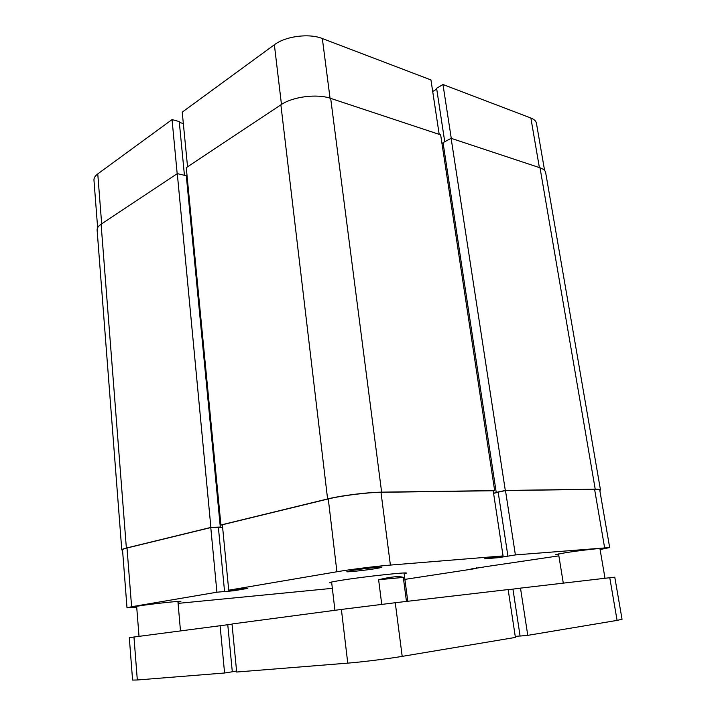 <?xml version="1.0" encoding="UTF-8"?>
<svg xmlns="http://www.w3.org/2000/svg" width="716" height="716" viewBox="0 0 716 716"><rect width="100%" height="100%" fill="white"/><g stroke="black" fill="none" stroke-linecap="round" stroke-linejoin="round"><path stroke-width="1.07" d="M222.595 527.164L219.257 527.298L220.304 527.039L186.294 175.733L177.291 173.621L210.889 527.415L126.365 548.035C123.304 548.787 121.774 549.414 121.783 549.906L122.57 550.389M177.291 173.621L101.099 224.215C98.316 226.095 96.991 228.046 97.116 230.051L121.783 549.906M220.304 527.039L210.889 527.415M187.153 176.771L186.375 176.584M493.208 490.908L494.649 490.594L440.653 134.85L330.676 98.378C316.982 93.528 292.584 96.687 280.878 104.831L186.267 167.66L220.922 524.971L222.381 524.918M494.649 490.594L381.628 492.152C367.478 492.268 340.941 495.606 327.597 498.945L220.922 524.971M599.838 490.567L600.473 489.905L545.664 172.619C545.279 170.551 543.399 168.949 540.025 167.795L451.116 138.313L443.043 142.636L496.224 492.402L497.343 492.384L493.557 493.19M443.177 143.504L442.058 144.104M451.116 138.313L505.308 490.451L496.224 492.402M600.473 489.905C600.357 489.404 598.603 489.171 595.22 489.207L505.308 490.451M378.621 579.727L403.314 577.409C399.233 575.933 390.999 576.702 378.621 579.727L381.735 604.34M403.314 577.409L406.464 601.422M187.547 166.81L182.231 112.144L274.371 44.759C285.568 36.185 309.043 33.124 322.334 38.53L430.951 79.932L439.194 134.366M451.268 138.367L442.98 84.515L530.878 118.024C534.172 119.312 536.033 121.076 536.445 123.313L544.59 170.471M436.724 89.133L432.697 91.487M442.98 84.515L436.599 88.256L444.743 141.723M97.636 227.715L93.966 180.164C93.823 177.989 95.085 175.903 97.761 173.907L172.046 119.59L177.183 173.693M184.433 175.295L179.251 121.568L172.046 119.59M183.341 123.528L179.331 122.427M232.029 624.164L133.964 637.016L137.32 679.985L132.585 680.084L129.31 637.688L133.964 637.016M341.389 609.441L232.011 623.985L236.683 672.029L347.761 663.132L341.389 609.441L395.259 602.729L402.195 656.375C388.224 658.747 361.482 662.067 347.761 663.132M402.195 656.375L515.404 637.419L508.154 589.563L395.259 602.729M508.181 589.751L520.496 588.131L527.773 635.352L617.094 620.396L609.764 577.722L520.496 588.131M609.764 577.722L614.784 577.194L622.052 619.268L617.094 620.396M220.081 625.569L224.582 672.995L137.32 679.985M224.582 672.995L232.306 671.787L227.76 624.656M512.942 589.116L520.102 636.05L527.773 635.352M515.252 636.417L520.085 635.969M232.297 671.715L236.593 671.035M331.705 582.851L330.112 582.824C328.402 582.627 331.624 581.866 339.769 580.533C363.406 576.631 413.347 571.279 405.695 573.409L404.155 573.82M351.288 570.562C362.403 568.629 385.548 566.275 381.458 567.475L376.679 568.45C367.55 570.008 349.059 572.075 346.83 571.78L351.288 570.562M600.044 549.208L602.953 548.447C603.74 547.74 580.103 550.425 565.542 552.707L555.67 554.64L558.659 554.623M177.98 602.183L180.871 601.467C182.15 600.59 148.633 604.215 137.347 606.192L133.704 607.043L136.711 607.061M483.989 566.929L558.865 555.858M131.601 606.747L216.912 592.213L210.781 527.576L127.009 548L131.601 606.747L127.001 607.821L136.729 607.401M515.386 554.918L505.487 490.576L594.602 489.332C597.905 489.297 599.623 489.52 599.74 490.012L609.674 547.552L515.386 554.918L498.775 557.639L484.338 558.838L503.062 555.92L390.39 565.076C376.509 566.177 350.249 569.453 336.914 571.762L328.277 498.936L222.363 524.756L228.726 590.199L336.914 571.762M127.001 607.821L122.526 549.834C122.517 549.351 124.011 548.742 127.009 548M210.781 527.576L218.371 527.271L224.564 591.514L223.589 591.676L233.989 590.727L247.834 588.382L228.726 590.199M218.389 527.468L222.613 527.298M328.277 498.936C341.299 495.669 367.174 492.42 380.993 492.313L493.19 490.746L503.062 555.92M493.575 493.333L498.193 492.34M507.913 556.108L498.166 492.143L505.487 490.576M483.998 566.991L470.958 568.987L476.811 568.388L476.713 567.69M600.097 549.539L609.674 547.552M216.912 592.213L224.564 591.514M332.349 588.337L178.087 603.382M404.889 579.378L476.811 568.388M498.622 556.627L498.775 557.639M233.89 589.733L233.989 590.727M101.099 224.215L126.365 548.035M280.878 104.831L327.597 498.945M330.676 98.378L381.628 492.152M540.025 167.795L595.22 489.207M281.46 104.455L274.371 44.759M539.381 167.58L530.878 118.024M97.761 173.907L101.663 223.839M322.334 38.53L330.04 98.181M604.608 547.668L594.602 489.332M380.993 492.313L390.39 565.076M331.606 582.019L334.927 610.3M404.048 572.997L407.771 601.27M558.543 553.889L563.295 583.137M136.649 606.318L139.02 636.345M177.917 601.449L180.477 630.832M599.91 548.465L605.002 578.277M405.166 572.988L405.695 573.409M330.524 582.287L330.112 582.824"/></g></svg>
